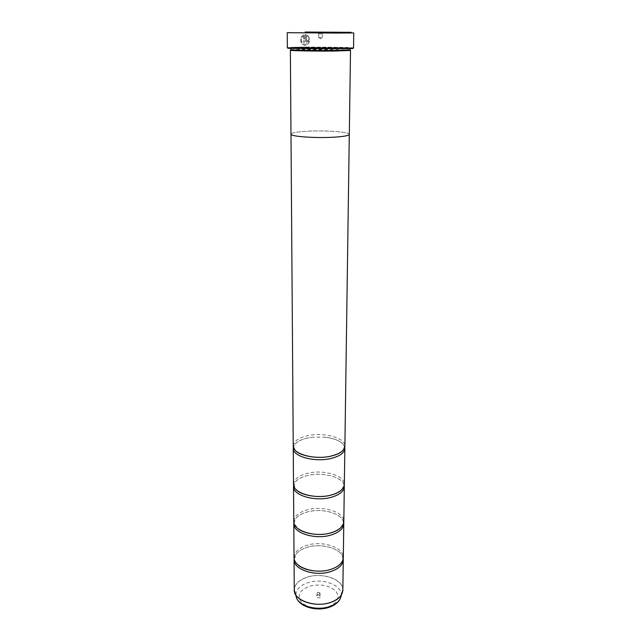 <?xml version="1.0" encoding="UTF-8"?>
<svg xmlns="http://www.w3.org/2000/svg" width="641" height="641" viewBox="0 0 641 641"><rect width="100%" height="100%" fill="white"/><g stroke="black" fill="none" stroke-linecap="round" stroke-linejoin="round"><path stroke-width="0.48" stroke-dasharray="3.21 2.4" d="M294.051 559.529C294.435 554.064 298.778 550.002 307.087 547.342C321.79 542.615 342.486 548.872 343.215 558.64M293.794 523.593C294.187 518.417 298.602 514.571 307.039 512.055C321.902 507.616 342.839 513.465 343.712 522.671M293.522 486.527C293.931 481.663 298.41 478.05 306.983 475.686C322.006 471.536 343.175 476.96 344.217 485.566M293.249 448.259C293.666 443.732 298.217 440.367 306.927 438.172L313.048 437.162L325.123 437.202C336.349 438.692 342.879 442.05 344.73 447.274M303.61 35.84L303.626 42.186L304.539 42.178L304.523 34.43C300.252 36.513 299.491 39.83 302.248 44.373L305.004 45.495C309.483 44.245 310.717 41.224 308.698 36.441L308 37.226C309.515 41.032 308.513 43.42 305.004 44.389L302.792 43.492C300.741 40.567 301.014 38.019 303.61 35.84L303.562 35.84C300.966 38.011 300.693 40.567 302.744 43.492L304.956 44.389C308.465 43.428 309.467 41.04 307.952 37.226L308.65 36.433C310.669 41.216 309.435 44.237 304.956 45.495L302.199 44.373C299.443 39.83 300.204 36.513 304.475 34.43L304.491 42.178L303.578 42.186L303.562 35.84M306.398 35.832L307.311 36.441L308 35.656L305.453 34.43L305.461 40.511L306.021 41.833L306.887 42.17L308.337 40.503L306.59 40.952L306.35 35.832L306.358 40.503L306.839 41.056L308.289 40.503L306.839 42.162L305.973 41.833L305.412 40.511L305.404 34.422L307.96 35.648L307.263 36.441L306.35 35.832M287.232 32.699L353.768 32.931M317.255 595C321.101 594.952 321.958 595.89 319.819 597.805C315.957 597.845 315.1 596.907 317.255 595M317.84 594.608L319.987 595.377L319.234 596.138L317.087 595.369L317.84 594.608M317.848 592.212L320.003 592.973L319.242 593.734L317.087 592.965L317.848 592.212M321.373 33.885L318.681 33.869L321.373 33.885M321.357 37.619L318.673 37.595L321.357 37.619M288.274 47.963L305.1 47.506C323.328 47.33 348.96 47.69 352.622 48.187M353.536 48.019C354.185 47.466 325.396 46.993 304.964 47.194L287.36 47.787M290.87 49.694L306.558 49.109L350.01 49.902M290.373 50.222L306.326 49.613L350.507 50.431M350.964 48.428L335.78 48.876C311.494 49.141 280.069 48.379 291.719 47.859L305.957 47.546L351.276 48.275M306.19 47.041L348.72 47.538C353.648 47.899 349.249 48.163 335.531 48.323C311.654 48.58 280.734 47.835 292.176 47.338L306.19 47.041M294.035 557.406C294.419 551.957 298.77 547.903 307.087 545.251C322.423 540.307 343.985 547.382 343.304 557.574M349.297 134.45L349.297 134.346C349.946 131.894 324.514 130.147 306.454 131.277C296.639 131.878 291.479 132.831 290.974 134.137C289.972 136.517 316.109 138.392 334.586 137.15C344.057 136.517 348.96 135.58 349.297 134.346C349.93 131.894 324.514 130.155 306.462 131.277C296.647 131.878 291.495 132.831 290.99 134.137L290.99 134.241M293.778 521.405C294.171 516.245 298.586 512.415 307.031 509.907C322.607 505.236 344.489 511.927 343.816 521.582M293.506 484.267C293.915 479.42 298.402 475.822 306.975 473.467C322.792 469.084 345.018 475.374 344.337 484.444M293.233 445.928C293.642 441.417 298.209 438.067 306.919 435.888C322.976 431.81 345.555 437.667 344.882 446.104M342.847 590.049C343.528 579.384 322.263 571.98 307.135 577.156C298.93 579.937 294.644 584.175 294.267 589.88M294.387 591.226C293.947 584.969 298.201 580.297 307.143 577.212C323 571.74 345.17 580.241 342.719 591.395M335.115 48.852C316.358 49.053 289.804 48.596 290.862 48.107L306.55 47.57C324.859 47.394 350.643 47.819 350.034 48.315L335.115 48.852M306.326 47.041L346.396 47.434C354.048 47.827 350.379 48.123 335.379 48.315L293.698 47.899C287.224 47.498 291.431 47.21 306.326 47.041M341.14 596.074C343.448 585.57 322.695 577.525 307.848 582.701C299.483 585.626 295.509 590.024 295.926 595.922M328.112 606.883C316.918 609.687 307.944 608.077 301.206 602.051C296.879 595.401 299.571 590.145 309.291 586.283C319.987 583.647 328.729 585.177 335.523 590.858C340.347 597.332 337.879 602.676 328.112 606.883M330.692 569.472C338.464 566.788 342.47 563.167 342.711 558.615C343.608 549.617 322.343 542.366 307.159 547.286C303.169 548.544 299.996 550.218 297.64 552.31L295.733 554.633L294.62 558.447C294.636 560.619 295.709 562.702 297.841 564.697M340.692 527.767L343.215 522.655C344.129 514.274 322.519 507.352 307.095 512.015C298.882 514.499 294.636 517.992 294.363 522.487L296.855 527.615M341.845 489.636L343.728 485.549C344.682 477.833 322.703 471.255 307.023 475.646C298.682 477.994 294.379 481.239 294.107 485.381L295.966 489.476M313.048 437.162L306.951 438.148C298.474 440.343 294.099 443.316 293.842 447.081L295.164 450.222M325.123 437.202C337.23 439.005 343.608 442.354 344.265 447.258L342.919 450.383M289.828 32.098L289.371 32.627M320.003 592.973L319.987 595.377M322.191 33.885L323.609 32.29M322.295 37.603L322.311 33.877M319.034 37.603L320.476 38.748L321.926 37.619M292.961 49.437L292.504 49.95M350.026 48.644L290.862 48.436M348.72 47.538L349.177 48.059M292.176 47.338L291.719 47.859M347.919 49.621L348.375 50.142M318.673 37.595L318.681 33.869M318.801 33.869L317.391 32.266M317.087 592.965L317.087 595.369M351.172 32.314L351.629 32.843"/><path stroke-width="0.96" d="M330.772 571.564C315.228 576.9 293.282 569.456 294.051 559.529L294.267 589.88C293.514 600.232 315.164 607.98 330.5 602.42C338.376 599.551 342.494 595.425 342.847 590.049L343.272 559.697C342.919 564.857 338.752 568.815 330.772 571.564M331.093 535.003C315.3 540.059 293.001 533 293.794 523.593L294.035 557.406C293.266 567.301 315.228 574.721 330.788 569.4C338.777 566.66 342.951 562.718 343.304 557.574L343.784 523.769C343.432 528.657 339.201 532.399 331.093 535.003M331.421 497.264C315.38 502.015 292.713 495.365 293.522 486.527L293.778 521.405C292.985 530.78 315.308 537.815 331.109 532.775C339.225 530.179 343.464 526.445 343.816 521.582L344.305 486.703C343.953 491.294 339.658 494.82 331.421 497.264M331.766 458.283C315.46 462.706 292.416 456.496 293.249 448.259L293.506 484.267C292.697 493.073 315.38 499.7 331.445 494.964C339.69 492.52 343.985 489.019 344.337 484.444L344.85 448.444C344.497 452.722 340.139 455.999 331.766 458.283M344.73 447.274L344.85 448.444M344.217 485.566L344.305 486.703M343.712 522.671L343.784 523.769M343.215 558.64L343.272 559.697M305.156 32.05L351.172 32.314L305.156 32.05M337.054 33.06L287.232 32.699L287.36 47.787L336.91 48.604L353.536 48.019L353.768 32.931L337.054 33.06M322.111 32.298L317.391 32.266L322.111 32.298M352.622 48.187C353.824 48.331 353.223 48.476 350.803 48.604L290.085 48.395C287.673 48.243 287.064 48.099 288.274 47.963M350.026 48.644L350.01 49.902L335.107 50.479C316.35 50.695 289.82 50.214 290.87 49.694L290.862 48.436M335.355 51.032C316.285 51.264 289.299 50.759 290.373 50.222L290.974 134.137C289.956 136.517 316.109 138.392 334.594 137.15C344.065 136.517 348.976 135.58 349.313 134.346L350.507 50.431L335.355 51.032M349.297 134.45L344.882 446.104C344.529 450.367 340.163 453.636 331.79 455.903C315.46 460.31 292.4 454.124 293.233 445.928L290.99 134.241M342.719 591.395L341.789 594.159C339.85 597.765 336.084 600.529 330.492 602.468C317.575 607.067 299.059 602.492 295.293 593.991L294.387 591.226M295.926 595.922L296.791 598.55C300.333 606.554 317.624 610.849 329.69 606.53C334.914 604.711 338.44 602.099 340.259 598.702L341.14 596.074M294.267 589.88L296.791 598.55C300.773 607.468 317.479 611.506 329.378 607.219C334.634 605.376 338.256 602.54 340.259 598.702L342.847 590.049M296.855 527.615C302.352 533.608 319.298 536.453 331.028 532.839C335.419 531.509 338.64 529.819 340.692 527.767M295.966 489.476C300.853 495.413 318.922 498.586 331.373 495.02C336.229 493.682 339.722 491.887 341.845 489.636M295.164 450.222C299.347 455.975 318.545 459.437 331.734 455.943C337.182 454.557 340.908 452.698 342.919 450.383M330.692 569.472C319.667 573.086 303.85 570.602 297.841 564.697"/></g></svg>
